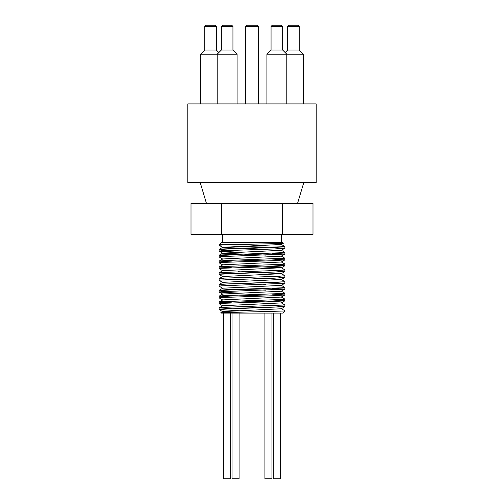 <?xml version="1.0" encoding="UTF-8"?>
<svg xmlns="http://www.w3.org/2000/svg" width="504" height="504" viewBox="0 0 504 504"><rect width="100%" height="100%" fill="white"/><g stroke="black" fill="none" stroke-linecap="round" stroke-linejoin="round"><path stroke-width="0.76" d="M242.197 244.749L265.684 245.429M281.245 244.371L284.842 246.45L284.401 246.651L222.856 248.97L219.12 249.43L231.953 250.268M281.251 250.217L284.88 252.34L282.801 252.674L220.538 254.986L219.164 255.213L219.788 255.452L231.953 256.114M281.251 256.063L284.848 258.224L224.979 260.543L219.12 261.103L231.953 261.96M281.245 261.904L284.836 263.983L283.991 264.247L221.968 266.559L219.215 267.026L231.953 267.8M219.164 272.752L222.755 270.673L281.251 267.75L284.88 269.873L282.026 270.264L220.002 272.582L219.12 272.796L220.261 273.042L231.953 273.647M238.316 271.732L281.251 273.596L284.88 275.719L279.014 276.28L223.864 278.132L219.114 278.643L231.953 279.493M219.158 284.439L222.749 282.366L281.245 279.443L284.836 281.516L283.456 281.837L221.193 284.155L219.442 284.615L231.953 285.34M281.251 285.289L284.886 287.406L281.131 287.86L226.195 289.712L219.12 290.329L231.953 291.18M281.245 291.129L284.842 293.208L284.401 293.41L222.863 295.728L219.12 296.188L231.953 297.026M281.251 296.976L284.88 299.099L282.801 299.433L220.538 301.745L219.164 301.978L219.788 302.211L231.953 302.873M281.251 302.822L284.848 304.989L224.979 307.301L219.12 307.868L231.953 308.719M281.245 308.668L284.836 310.741L283.784 311.031L220.815 312.732L221.193 313.104L282.807 313.104L280.375 313.104L280.375 478.8L273.332 478.8L273.332 313.104L280.375 313.104M221.193 313.104L271.958 313.104L271.958 478.8L264.921 478.8L264.921 313.104M220.828 312.701L222.749 311.592L281.245 308.769L284.88 306.646L272.047 305.796M265.684 307.711L238.316 306.804M219.158 307.818L222.749 305.745L281.264 302.917M265.684 301.864L238.316 300.957M219.164 301.978L222.755 299.899L281.257 297.07M265.684 296.018L238.316 295.117M219.158 296.132L222.749 294.053L281.251 291.236L284.88 289.113L272.047 288.263M265.684 290.172L238.316 289.271M219.158 290.285L222.755 288.206L281.251 285.39L284.88 283.267L272.047 282.416M265.684 284.325L238.316 283.424M265.684 278.485L238.316 277.578M219.158 278.599L222.749 276.52L281.251 273.697L284.88 271.574L272.047 270.724M281.251 267.75L238.316 265.892M219.158 266.906L222.749 264.827L281.245 262.011M265.684 260.946L238.316 260.045M219.158 261.059L222.749 258.98L281.251 256.164L284.886 254.041L272.047 253.191M265.684 255.106L222.755 253.241M219.164 255.213L222.755 253.14L281.257 250.312M265.684 249.259L222.749 247.395L219.114 245.272L224.179 244.749L277.918 243.589L283.216 243.3L282.807 242.682L221.193 242.682L282.807 242.682M219.158 249.373L222.749 247.294L281.251 244.472L283.349 243.262M238.316 310.634L219.158 309.613L221.546 309.21L284.842 306.69M222.755 305.846L219.12 303.723L221.552 303.364L274.397 301.568L284.886 300.8L272.047 299.949M222.755 300L219.12 297.877L221.546 297.517L274.384 295.722L284.88 294.953L272.047 294.103M238.316 293.095L219.158 292.081L221.546 291.677L284.842 289.157M222.755 288.313L219.12 286.19L221.546 285.831L284.842 283.311M222.749 282.467L219.12 280.344L221.546 279.985L274.371 278.189L284.88 277.421L272.047 276.57M222.749 276.62L219.12 274.497L221.546 274.138L284.842 271.625M222.755 270.774L219.12 268.651L221.546 268.292L274.397 266.496L284.88 265.734L272.047 264.877M222.749 264.928L219.114 262.811L221.546 262.452L274.365 260.65L284.88 259.888L272.047 259.037M222.749 259.087L219.12 256.964L221.552 256.605L284.842 254.085M238.316 252.183L219.158 251.168L221.546 250.759L274.384 248.963L284.88 248.195L269.766 247.269L238.316 246.336M187.79 103.906L316.21 103.906L316.21 182.612L187.79 182.612L187.79 103.906M221.193 242.682L219.12 244.749L224.179 244.749M257.387 25.2L246.613 25.2L245.372 26.441L258.628 26.441L257.387 25.2M245.372 103.906L245.372 26.441M232.042 313.104L232.042 478.8L239.079 478.8L239.079 313.104M223.625 313.104L223.625 478.8L230.668 478.8L230.668 313.104M282.492 203.326L191.01 203.326L191.01 234.392L312.99 234.392L312.99 203.326L282.492 203.326L282.492 234.392M221.508 203.326L221.508 234.392M206.432 203.326L200.22 182.612M215.132 25.2L206.016 25.2L204.775 26.441L216.374 26.441L215.132 25.2M216.374 26.441L216.374 50.053L204.775 50.053L204.775 26.441M297.984 25.2L288.868 25.2L287.627 26.441L299.225 26.441L297.984 25.2M299.225 26.441L299.225 50.053L287.627 50.053L287.627 26.441M281.408 25.2L272.299 25.2L271.058 26.441L282.656 26.441L281.408 25.2M282.656 26.441L282.656 50.053L271.058 50.053L271.058 26.441M231.701 25.2L222.592 25.2L221.344 26.441L232.942 26.441L231.701 25.2M232.942 26.441L232.942 50.053L221.344 50.053L221.344 26.441M204.775 50.053L200.636 54.199L237.088 54.199L232.942 50.053M200.636 103.906L200.636 54.199M287.627 50.053L285.138 52.542M271.058 50.053L266.912 54.199L303.364 54.199L299.225 50.053M221.344 50.053L217.205 54.199L217.205 103.906M266.912 103.906L266.912 54.199M222.749 311.692L219.158 309.613M281.251 302.923L284.842 300.844M281.245 297.077L284.842 295.004M222.749 294.153L219.158 292.081M281.245 279.544L284.836 277.465M281.251 267.851L284.842 265.778M281.251 262.011L284.842 259.932M222.749 253.241L219.158 251.168M281.251 250.318L284.842 248.239M282.807 313.104L284.88 310.792M219.12 244.749L219.12 245.272M219.12 249.417L219.12 251.118M219.12 255.263L219.12 256.964M219.12 261.103L219.12 262.798M219.12 266.95L219.12 268.651M219.12 272.796L219.12 274.491M219.12 278.643L219.12 280.337M219.12 284.489L219.12 286.19M219.12 290.329L219.12 292.024M219.12 296.176L219.12 297.877M219.12 302.022L219.12 303.723M219.12 307.868L219.12 309.557M284.88 246.494L284.88 248.195M284.88 252.34L284.88 254.041M284.88 258.193L284.88 259.888M284.88 264.027L284.88 265.734M284.88 269.879L284.88 271.574M284.88 275.719L284.88 277.421M284.88 281.566L284.88 283.267M284.88 287.419L284.88 289.113M284.88 293.252L284.88 294.953M284.88 299.099L284.88 300.8M284.88 304.958L284.88 306.646M258.628 103.906L258.628 26.441M281.295 242.682L281.295 234.392M222.705 242.682L222.705 234.392M297.568 203.326L303.78 182.612M216.374 50.053L218.862 52.542M303.364 103.906L303.364 54.199M237.088 103.906L237.088 54.199M282.656 50.053L286.795 54.199L286.795 103.906"/></g></svg>
